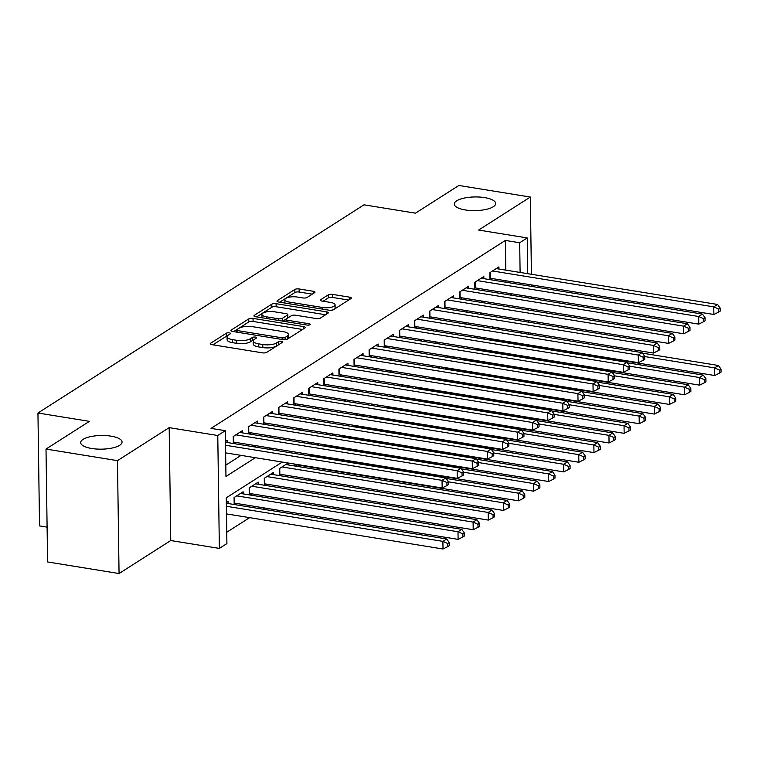 <?xml version="1.0" encoding="UTF-8"?>
<svg xmlns="http://www.w3.org/2000/svg" width="759" height="759" viewBox="0 0 759 759"><rect width="100%" height="100%" fill="white"/><g stroke="black" fill="none" stroke-linecap="round" stroke-linejoin="round"><path stroke-width="1.14" d="M229.351 332.85A2.22 0.731 -0.8 0 0 226.343 333.201L210.604 343.248A3.169 1.053 -0.8 0 0 210.234 343.751A3.169 1.053 -0.8 0 0 211.932 344.652L262.434 352.84A3.169 1.053 -0.8 0 0 266.722 352.347L282.471 342.3A2.22 0.731 -0.8 0 0 282.728 341.948A2.22 0.731 -0.8 0 0 281.542 341.313A2.22 0.731 -0.8 0 0 278.544 341.654L276.504 342.964A10.152 3.359 -0.8 0 1 262.785 344.529L258.572 343.846A10.152 3.359 -0.8 0 1 253.164 340.962A10.152 3.359 -0.8 0 1 254.331 339.368L256.371 338.068A2.22 0.731 -0.8 0 0 256.627 337.717A2.22 0.731 -0.8 0 0 255.441 337.081A2.22 0.731 -0.8 0 0 252.443 337.432L250.404 338.732A10.152 3.359 -0.8 0 1 236.685 340.298L232.472 339.615A10.152 3.359 -0.8 0 1 227.064 336.73A10.152 3.359 -0.8 0 1 228.241 335.136L230.271 333.837A2.22 0.731 -0.8 0 0 230.537 333.486A2.22 0.731 -0.8 0 0 229.351 332.85M227.349 335.924A2.22 0.731 -0.8 0 0 226.391 336.246L212.966 344.814M278.961 344.529A2.22 0.731 -0.8 0 0 278.581 344.709L276.542 346.009L276.504 342.964M253.44 340.155A2.22 0.731 -0.8 0 0 252.491 340.478L250.451 341.778L250.404 338.732M465.314 209.949A20.692 6.84 -0.8 0 0 495.665 203.497A20.692 6.84 -0.8 0 0 484.64 197.615A20.692 6.84 -0.8 0 0 454.29 204.067A20.692 6.84 -0.8 0 0 465.314 209.949M91.706 448.493A20.692 6.84 -0.8 0 0 122.057 442.032A20.692 6.84 -0.8 0 0 111.032 436.159A20.692 6.84 -0.8 0 0 80.682 442.611A20.692 6.84 -0.8 0 0 91.706 448.493M314.624 292.67A3.169 1.053 -0.8 0 0 314.985 292.177A3.169 1.053 -0.8 0 0 313.296 291.276L299.131 288.97A3.169 1.053 -0.8 0 0 294.843 289.464L277.358 300.63A3.169 1.053 -0.8 0 0 276.988 301.133A3.169 1.053 -0.8 0 0 278.676 302.035L329.188 310.222A3.169 1.053 -0.8 0 0 333.476 309.729L350.962 298.562A3.169 1.053 -0.8 0 0 351.332 298.069A3.169 1.053 -0.8 0 0 349.633 297.167L332.518 294.388A3.169 1.053 -0.8 0 0 328.23 294.881L320.753 299.653A3.169 1.053 -0.8 0 0 320.383 300.156A3.169 1.053 -0.8 0 0 322.072 301.057L330.563 302.433A8.491 2.808 -0.8 0 1 335.089 304.843A8.491 2.808 -0.8 0 1 322.632 307.499L289.378 302.101A8.491 2.808 -0.8 0 1 284.862 299.691A8.491 2.808 -0.8 0 1 297.31 297.044L302.85 297.945A3.169 1.053 -0.8 0 0 307.139 297.452L314.624 292.67M505.807 270.128L505.39 240.432L519.687 242.757L527.239 237.937L527.733 273.686M46.005 449.062L117.474 460.647L119.059 573.538L47.589 561.954L46.005 449.062L89.41 421.349L37.95 413.01L364.007 204.826L415.467 213.165L458.872 185.462L530.342 197.046L478.635 230.053L527.239 237.937M119.059 573.538L170.756 540.531L169.181 427.64L117.474 460.647M169.181 427.64L217.776 435.514L225.328 430.695L225.964 476.462L255.366 457.696M505.39 240.432L211.03 428.38L225.328 430.695M253.041 318.401A3.169 1.053 -0.8 0 0 248.762 318.884L231.277 330.051A3.169 1.053 -0.8 0 0 230.907 330.554A3.169 1.053 -0.8 0 0 232.596 331.455L283.107 339.643A3.169 1.053 -0.8 0 0 287.395 339.15L304.881 327.983A3.169 1.053 -0.8 0 0 305.251 327.49A3.169 1.053 -0.8 0 0 303.553 326.588L253.041 318.401L253.089 321.446A3.169 1.053 -0.8 0 0 248.8 321.939L233.639 331.617M254.312 315.336L271.798 304.179A3.169 1.053 -0.8 0 1 276.086 303.685L326.598 311.873A3.169 1.053 -0.8 0 1 328.286 312.774A3.169 1.053 -0.8 0 1 327.916 313.277L320.44 318.049A3.169 1.053 -0.8 0 1 316.152 318.543L295.668 315.222A3.169 1.053 -0.8 0 0 291.38 315.716L286.418 318.884A3.169 1.053 -0.8 0 0 286.048 319.387A3.169 1.053 -0.8 0 0 287.737 320.289L309.065 323.742A2.22 0.731 -0.8 0 1 310.251 324.378A2.22 0.731 -0.8 0 1 306.987 325.07L255.641 316.74A3.169 1.053 -0.8 0 1 253.952 315.839A3.169 1.053 -0.8 0 1 254.312 315.336L254.331 316.332M531.072 310.478L531.907 309.16M531.755 298.505L531.736 297.044M531.585 286.39L531.566 284.938M531.414 274.284L530.342 197.046M492.211 340.44L493.454 339.643M477.117 350.07L478.36 349.282M462.022 359.709L463.265 358.922M446.928 369.348L448.171 368.551M431.833 378.988L433.076 378.191M416.729 388.627L417.972 387.83M401.634 398.266L402.877 397.469M386.54 407.906L387.783 407.109M371.445 417.545L372.688 416.748M356.351 427.175L357.593 426.387M341.256 436.814L342.499 436.027M326.161 446.453L327.404 445.656M311.067 456.093L312.31 455.296M295.393 466.092L297.215 464.935M280.299 475.732L282.12 474.574M265.204 485.371L267.026 484.214M250.109 495.01L251.931 493.853M235.015 504.65L236.827 503.492M227.226 442.497L227.197 440.381L225.48 441.472M242.32 432.867L242.292 430.742L233.231 436.529L233.326 443.493M257.415 423.228L257.386 421.103L248.326 426.89L248.421 433.854M272.509 413.589L272.481 411.463L263.42 417.251L263.515 424.215M287.604 403.949L287.576 401.824L278.515 407.611L278.61 414.575M302.699 394.31L302.67 392.194L293.61 397.972L293.714 404.936M317.793 384.671L317.765 382.555L308.704 388.333L308.809 395.297M332.888 375.031L332.859 372.916L323.799 378.694L323.903 385.657M347.983 365.392L347.954 363.276L338.903 369.054L338.998 376.028M363.077 355.753L363.049 353.637L353.998 359.424L354.092 366.388M378.181 346.123L378.143 343.998L369.092 349.785L369.187 356.749M393.276 336.484L393.238 334.358L384.187 340.146L384.282 347.11M408.37 326.844L408.342 324.719L399.281 330.507L399.376 337.47M423.465 317.205L423.437 315.089L414.376 320.867L414.471 327.831M438.56 307.566L438.531 305.45L429.471 311.228L429.566 318.192M453.654 297.926L453.626 295.811L444.565 301.589L444.66 308.552M468.749 288.287L468.72 286.171L459.66 291.949L459.755 298.923M483.844 278.648L483.815 276.532L474.754 282.32L474.859 289.283M225.812 465.125L241.068 455.381M254.35 446.899L256.163 445.742M269.445 437.26L271.257 436.102M284.54 427.621L286.361 426.463M299.634 417.981L301.456 416.824M314.729 408.342L316.55 407.185M329.823 398.712L331.645 397.545M344.928 389.073L346.74 387.906M360.022 379.434L361.834 378.276M375.117 369.794L376.929 368.637M390.211 360.155L392.023 358.998M405.306 350.516L407.118 349.358M420.401 340.876L422.213 339.719M435.495 331.237L437.307 330.08M450.59 321.607L452.402 320.44M465.684 311.968L467.506 310.801M480.779 302.329L482.601 301.171M495.874 292.689L497.695 291.532M505.978 282.244L505.959 280.783M234.161 443.626L235.983 442.469M249.256 433.987L251.077 432.829M264.35 424.347L266.172 423.19M279.454 414.708L281.266 413.551M294.549 405.069L296.361 403.911M309.644 395.439L311.456 394.272M324.738 385.8L326.55 384.642M339.833 376.16L341.645 375.003M354.927 366.521L356.739 365.364M370.022 356.882L371.834 355.724M385.117 347.243L386.929 346.085M400.211 337.603L402.033 336.446M415.306 327.964L417.127 326.806M430.4 318.334L432.222 317.167M445.495 308.695L447.317 307.537M460.599 299.055L462.411 297.898M475.694 289.416L477.506 288.259M490.788 279.777L492.6 278.619M489.953 279.644L489.849 272.68L498.91 266.893L498.938 269.018M226.742 532.249L249.616 517.647M262.889 509.166L264.711 508.008M277.984 499.526L279.805 498.369M293.088 489.897L294.9 488.73M308.182 480.257L309.995 479.09M323.277 470.618L325.089 469.46M338.941 460.609L340.184 459.821M354.036 450.969L355.278 450.182M369.13 441.34L370.373 440.543M384.225 431.7L385.468 430.903M399.319 422.061L400.562 421.264M414.423 412.422L415.666 411.625M429.518 402.782L430.761 401.985M444.613 393.143L445.856 392.356M459.707 383.504L460.95 382.716M474.802 373.864L476.045 373.077M489.897 364.235L491.139 363.438M504.991 354.595L506.234 353.798M506.822 342.802L506.813 341.806M506.651 330.696L506.632 329.235M228.07 503.521L228.042 501.405L226.334 502.496M234.18 504.517L234.085 497.553L243.136 491.766L243.174 493.881M249.275 494.877L249.18 487.914L258.24 482.126L258.269 484.251M264.369 485.238L264.274 478.274L273.335 472.487L273.363 474.612M279.464 475.599L279.369 468.635L288.173 463.009M288.458 464.973L288.429 463.056M294.558 465.96L294.539 464.043M303.268 453.379L301.456 454.537M303.543 454.878L303.524 453.417M309.653 455.865L309.634 454.404M318.363 443.74L316.55 444.897M318.638 445.239L318.619 443.778M324.748 446.226L324.729 444.765M333.457 434.101L331.645 435.258M333.732 435.6L333.713 434.139M339.842 436.586L339.823 435.135M348.552 424.461L346.74 425.619M348.827 425.96L348.808 424.499M354.937 426.947L354.918 425.495M363.646 414.822L361.834 415.979M363.931 416.321L363.903 414.86M370.031 417.308L370.012 415.856M378.741 405.183L376.929 406.34M379.026 406.682L378.997 405.23M385.126 407.668L385.107 406.217M393.845 395.543L392.023 396.71M394.12 397.042L394.101 395.591M400.221 398.039L400.202 396.577M408.94 385.904L407.118 387.071M409.215 387.403L409.196 385.952M415.315 388.399L415.296 386.938M424.034 376.274L422.213 377.432M424.309 377.773L424.29 376.312M430.41 378.76L430.391 377.299M439.129 366.635L437.307 367.792M439.404 368.134L439.385 366.673M445.514 369.121L445.486 367.66M454.224 356.996L452.411 358.153M454.499 358.495L454.48 357.034M460.609 359.481L460.58 358.03M469.318 347.356L467.506 348.514M469.593 348.855L469.574 347.394M475.703 349.842L475.684 348.39M484.413 337.717L482.601 338.875M484.688 339.216L484.669 337.755M490.798 340.203L490.779 338.751M499.507 328.078L497.695 329.235M499.783 329.577L499.764 328.125M37.95 413.01L39.525 525.902L47.096 527.135M282.282 462.06L226.267 497.819L226.903 543.586L219.36 548.406L217.776 435.514M170.756 540.531L219.36 548.406M527.885 284.34L527.903 285.792M528.055 296.456L528.074 297.907M528.226 308.562L528.245 310.023M528.387 320.678L528.416 322.129M528.558 332.793L528.577 334.245M528.738 345.364L528.748 346.36M520.276 284.559L520.247 283.098M520.105 272.443L519.687 242.757M268.648 449.214L270.46 448.057M283.743 439.575L285.555 438.417M298.837 429.936L300.649 428.778M313.932 420.306L315.744 419.139M329.026 410.666L330.839 409.499M344.121 401.027L345.933 399.87M359.216 391.388L361.028 390.23M374.31 381.749L376.132 380.591M389.405 372.109L391.227 370.952M404.5 362.47L406.321 361.312M419.594 352.831L421.416 351.673M434.698 343.201L436.51 342.034M449.793 333.562L451.605 332.395M464.887 323.922L466.7 322.765M479.982 314.283L481.794 313.125M495.077 304.644L496.889 303.486M510.171 295.004L511.983 293.847M508.71 317.49L506.898 318.647M493.616 327.129L491.804 328.286M478.521 336.759L476.709 337.926M463.426 346.398L461.605 347.556M448.332 356.037L446.51 357.195M433.237 365.677L431.416 366.834M418.143 375.316L416.321 376.473M403.038 384.955L401.226 386.113M387.944 394.595L386.132 395.752M372.849 404.234L371.037 405.391M357.755 413.864L355.943 415.031M342.66 423.503L340.848 424.661M327.565 433.142L325.753 434.3M312.471 442.782L310.659 443.939M297.376 452.421L295.564 453.578M521.12 345.117L521.101 344.121M520.949 333.011L520.93 331.55M520.778 320.896L520.759 319.444M227.064 336.73L227.102 339.785A10.152 3.359 -0.8 0 0 232.52 342.67L232.472 339.615M250.451 341.778A10.152 3.359 -0.8 0 1 236.732 343.353L232.52 342.67M253.164 340.962L253.202 344.017A10.152 3.359 -0.8 0 0 258.62 346.901L258.572 343.846M276.542 346.009A10.152 3.359 -0.8 0 1 262.823 347.584L258.62 346.901M302.556 329.472L253.089 321.446M236.836 329.643A2.22 0.731 -0.8 0 0 236.571 329.994A2.22 0.731 -0.8 0 0 237.757 330.63L282.092 337.812A2.22 0.731 -0.8 0 0 285.099 337.47L287.244 336.104A10.152 3.359 -0.8 0 0 288.42 334.501A10.152 3.359 -0.8 0 0 283.012 331.617L252.7 326.702A10.152 3.359 -0.8 0 0 238.981 328.277L236.836 329.643M288.42 334.501L288.467 337.556A10.152 3.359 -0.8 0 1 287.291 339.15L286.949 339.368M256.675 316.911L271.845 307.224L271.798 304.179M325.602 314.757L276.134 306.74A3.169 1.053 -0.8 0 0 271.845 307.224M274.407 311.778A8.491 2.808 -0.8 0 0 261.959 314.425A8.491 2.808 -0.8 0 0 266.485 316.835L278.202 318.742A3.169 1.053 -0.8 0 0 282.481 318.249L287.452 315.08A3.169 1.053 -0.8 0 0 287.813 314.577A3.169 1.053 -0.8 0 0 286.124 313.676L274.407 311.778M261.959 314.425L261.997 317.48A8.491 2.808 -0.8 0 0 262.054 317.784M287.813 314.577L287.86 317.632A3.169 1.053 -0.8 0 1 287.49 318.125L282.775 321.142M284.862 299.691L284.9 302.746A8.491 2.808 -0.8 0 0 284.957 303.05M331.37 310.289A8.491 2.808 -0.8 0 0 335.127 307.898L335.089 304.843M348.637 300.042L332.565 297.443A3.169 1.053 -0.8 0 0 328.277 297.926L323.116 301.228M312.3 294.15L299.169 292.025A3.169 1.053 -0.8 0 0 294.881 292.519L279.72 302.196M226.486 513.9L443.009 549.004L442.895 541.376L446.671 538.966L226.343 503.245M226.381 506.272L442.895 541.376L447.782 543.539L447.819 546.594L449.337 545.626L449.29 542.571L447.782 543.539M446.671 538.966L449.29 542.571M447.819 546.594L443.009 549.004M225.641 452.876L442.155 487.98L442.051 480.352L225.527 445.248M446.928 482.515L446.975 485.57L448.484 484.603L448.436 481.557L446.928 482.515L442.051 480.352L445.818 477.942L225.489 442.222M442.155 487.98L446.975 485.57M448.436 481.557L445.818 477.942M234.161 503.065A3.235 1.072 179.2 0 1 234.54 503.122L458.104 539.364L458 531.736L461.766 529.327L240.499 493.454M236.723 495.864L458 531.736L462.876 533.9L462.914 536.955L464.432 535.987L464.385 532.941L462.876 533.9M461.766 529.327L464.385 532.941M462.914 536.955L458.104 539.364M249.256 493.426A3.235 1.072 179.2 0 1 249.635 493.483L473.199 529.725L473.094 522.097L476.861 519.687L255.593 483.815M251.817 486.225L473.094 522.097L477.971 524.26L478.018 527.315L479.527 526.348L479.479 523.302L477.971 524.26M476.861 519.687L479.479 523.302M478.018 527.315L473.199 529.725M264.35 483.787A3.235 1.072 179.2 0 1 264.739 483.844L488.293 520.086L488.189 512.458L491.965 510.048L270.688 474.176M266.912 476.586L488.189 512.458L493.065 514.621L493.113 517.676L494.621 516.708L494.574 513.663L493.065 514.621M491.965 510.048L494.574 513.663M493.113 517.676L488.293 520.086M279.445 474.157A3.235 1.072 179.2 0 1 279.834 474.204L503.388 510.446L503.283 502.819L507.059 500.409L285.782 464.536M282.006 466.946L503.283 502.819L508.16 504.991L508.207 508.037L509.716 507.078L509.669 504.023L508.16 504.991M507.059 500.409L509.669 504.023M508.207 508.037L503.388 510.446M233.611 436.283L233.696 442.099L457.25 478.341L457.146 470.713L235.869 434.841M462.022 472.876L462.07 475.931L463.578 474.963L463.531 471.918L462.022 472.876L457.146 470.713L460.922 468.303L239.645 432.431M457.25 478.341L462.07 475.931M463.531 471.918L460.922 468.303M248.705 426.643L248.791 432.459L472.345 468.701L472.24 461.074L250.973 425.201M477.117 463.237L477.164 466.292L478.673 465.324L478.625 462.278L477.117 463.237L472.24 461.074L476.016 458.664L254.739 422.791M472.345 468.701L477.164 466.292M478.625 462.278L476.016 458.664M263.8 417.004L263.885 422.82L487.439 459.062L487.335 451.434L266.067 415.562M492.211 453.597L492.259 456.652L493.767 455.685L493.72 452.639L492.211 453.597L487.335 451.434L491.111 449.024L269.834 413.152M487.439 459.062L492.259 456.652M493.72 452.639L491.111 449.024M278.895 407.365L278.98 413.181L502.534 449.423L502.43 441.795L281.162 405.923M507.306 443.968L507.354 447.013L508.862 446.055L508.824 443L507.306 443.968L502.43 441.795L506.206 439.385L284.929 403.513M502.534 449.423L507.354 447.013M508.824 443L506.206 439.385M294.539 464.517A3.235 1.072 179.2 0 1 294.928 464.565L518.482 500.807L518.378 493.179L522.154 490.769L446.197 478.455M448.446 481.842L518.378 493.179L523.255 495.352L523.302 498.397L524.811 497.439L524.763 494.384L523.255 495.352M522.154 490.769L524.763 494.384M523.302 498.397L518.482 500.807M293.989 397.735L294.075 403.541L517.629 439.784L517.524 432.156L296.257 396.283M522.41 434.328L522.448 437.374L523.957 436.416L523.919 433.361L522.41 434.328L517.524 432.156L521.3 429.746L300.033 393.874M517.629 439.784L522.448 437.374M523.919 433.361L521.3 429.746M309.634 454.878A3.235 1.072 179.2 0 1 310.023 454.926L533.577 491.168L533.473 483.54L537.249 481.13L461.292 468.815M463.54 472.202L533.473 483.54L538.349 485.713L538.397 488.758L539.905 487.8L539.867 484.745L538.349 485.713M537.249 481.13L539.867 484.745M538.397 488.758L533.577 491.168M309.084 388.096L309.169 393.902L532.723 430.144L532.619 422.516L311.351 386.644M537.505 424.689L537.543 427.734L539.051 426.776L539.013 423.721L537.505 424.689L532.619 422.516L536.395 420.106L315.127 384.234M532.723 430.144L537.543 427.734M539.013 423.721L536.395 420.106M324.729 445.239A3.235 1.072 179.2 0 1 325.118 445.286L548.672 481.529L548.567 473.901L552.343 471.491L476.386 459.186M478.635 462.563L548.567 473.901L553.444 476.073L553.491 479.128L555 478.161L554.962 475.106L553.444 476.073M552.343 471.491L554.962 475.106M553.491 479.128L548.672 481.529M324.188 378.456L324.264 384.263L547.818 420.505L547.713 412.877L326.446 377.014M552.599 415.05L552.637 418.105L554.146 417.137L554.108 414.082L552.599 415.05L547.713 412.877L551.489 410.477L330.222 374.604M547.818 420.505L552.637 418.105M554.108 414.082L551.489 410.477M339.823 435.6A3.235 1.072 179.2 0 1 340.212 435.657L563.766 471.899L563.662 464.271L567.438 461.861L491.481 449.546M493.729 452.933L563.662 464.271L568.548 466.434L568.586 469.489L570.094 468.521L570.056 465.466L568.548 466.434M567.438 461.861L570.056 465.466M568.586 469.489L563.766 471.899M339.282 368.817L339.358 374.633L562.922 410.875L562.808 403.247L341.541 367.375M567.694 405.41L567.732 408.465L569.241 407.498L569.203 404.452L567.694 405.41L562.808 403.247L566.584 400.837L345.317 364.965M562.922 410.875L567.732 408.465M569.203 404.452L566.584 400.837M354.927 425.96A3.235 1.072 179.2 0 1 355.307 426.017L578.861 462.259L578.756 454.632L582.533 452.222L506.576 439.907M508.824 443.294L578.756 454.632L583.643 456.795L583.68 459.85L585.189 458.882L585.151 455.836L583.643 456.795M582.533 452.222L585.151 455.836M583.68 459.85L578.861 462.259M354.377 359.178L354.453 364.994L578.016 401.236L577.903 393.608L356.635 357.736M582.789 395.771L582.827 398.826L584.335 397.858L584.297 394.813L582.789 395.771L577.903 393.608L581.679 391.198L360.411 355.326M578.016 401.236L582.827 398.826M584.297 394.813L581.679 391.198M370.022 416.321A3.235 1.072 179.2 0 1 370.401 416.378L593.965 452.62L593.851 444.992L597.627 442.582L521.67 430.268M523.919 433.655L593.851 444.992L598.737 447.155L598.775 450.21L600.284 449.243L600.246 446.197L598.737 447.155M597.627 442.582L600.246 446.197M598.775 450.21L593.965 452.62M369.472 349.538L369.548 355.354L593.111 391.597L593.007 383.969L371.73 348.096M597.883 386.132L597.921 389.187L599.439 388.219L599.392 385.174L597.883 386.132L593.007 383.969L596.773 381.559L375.506 345.687M593.111 391.597L597.921 389.187M599.392 385.174L596.773 381.559M385.117 406.682A3.235 1.072 179.2 0 1 385.496 406.739L609.06 442.981L608.946 435.353L612.722 432.943L536.774 420.628M539.013 424.015L608.946 435.353L613.832 437.516L613.87 440.571L615.378 439.603L615.34 436.558L613.832 437.516M612.722 432.943L615.34 436.558M613.87 440.571L609.06 442.981M384.566 339.899L384.642 345.715L608.206 381.957L608.101 374.329L386.824 338.457M612.978 376.492L613.016 379.547L614.534 378.58L614.486 375.534L612.978 376.492L608.101 374.329L611.868 371.919L390.6 336.047M608.206 381.957L613.016 379.547M614.486 375.534L611.868 371.919M400.211 397.052A3.235 1.072 179.2 0 1 400.591 397.099L624.154 433.342L624.04 425.714L627.816 423.304L551.869 410.989M554.108 414.376L624.04 425.714L628.926 427.886L628.964 430.932L630.482 429.974L630.435 426.919L628.926 427.886M627.816 423.304L630.435 426.919M628.964 430.932L624.154 433.342M399.661 330.26L399.746 336.076L623.3 372.318L623.196 364.69L401.919 328.818M628.072 366.863L628.12 369.908L629.628 368.95L629.581 365.895L628.072 366.863L623.196 364.69L626.962 362.28L405.695 326.408M623.3 372.318L628.12 369.908M629.581 365.895L626.962 362.28M414.756 320.63L414.841 326.436L638.395 362.679L638.291 355.051L417.014 319.178M643.167 357.223L643.215 360.269L644.723 359.311L644.676 356.256L643.167 357.223L638.291 355.051L642.067 352.641L420.79 316.769M638.395 362.679L643.215 360.269M644.676 356.256L642.067 352.641M429.85 310.991L429.936 316.797L653.49 353.039L653.385 345.411L432.118 309.539M658.262 347.584L658.309 350.63L659.818 349.671L659.77 346.616L658.262 347.584L653.385 345.411L657.161 343.002L435.884 307.129M653.49 353.039L658.309 350.63M659.77 346.616L657.161 343.002M415.306 387.413A3.235 1.072 179.2 0 1 415.685 387.46L639.249 423.702L639.144 416.074L642.911 413.664L566.964 401.35M569.203 404.737L639.144 416.074L644.021 418.247L644.059 421.292L645.577 420.334L645.529 417.279L644.021 418.247M642.911 413.664L645.529 417.279M644.059 421.292L639.249 423.702M430.4 377.773A3.235 1.072 179.2 0 1 430.78 377.821L654.343 414.063L654.239 406.435L658.006 404.025L582.058 391.71M584.297 395.097L654.239 406.435L659.116 408.608L659.163 411.653L660.672 410.695L660.624 407.64L659.116 408.608M658.006 404.025L660.624 407.64M659.163 411.653L654.343 414.063M445.495 368.134A3.235 1.072 179.2 0 1 445.884 368.181L669.438 404.424L669.334 396.796L673.11 394.386L597.153 382.081M599.392 385.458L669.334 396.796L674.21 398.968L674.258 402.023L675.766 401.056L675.719 398.001L674.21 398.968M673.11 394.386L675.719 398.001M674.258 402.023L669.438 404.424M444.945 301.351L445.03 307.158L668.584 343.4L668.48 335.772L447.212 299.909M673.356 337.945L673.404 341L674.912 340.032L674.865 336.977L673.356 337.945L668.48 335.772L672.256 333.372L450.979 297.5M668.584 343.4L673.404 341M674.865 336.977L672.256 333.372M460.59 358.495A3.235 1.072 179.2 0 1 460.979 358.552L684.533 394.794L684.428 387.166L688.204 384.756L612.247 372.441M614.496 375.828L684.428 387.166L689.305 389.329L689.352 392.384L690.861 391.416L690.813 388.361L689.305 389.329M688.204 384.756L690.813 388.361M689.352 392.384L684.533 394.794M460.039 291.712L460.125 297.528L683.679 333.77L683.574 326.142L462.307 290.27M688.451 328.305L688.498 331.36L690.007 330.393L689.969 327.347L688.451 328.305L683.574 326.142L687.35 323.732L466.073 287.86M683.679 333.77L688.498 331.36M689.969 327.347L687.35 323.732M475.684 348.855A3.235 1.072 179.2 0 1 476.073 348.912L699.627 385.155L699.523 377.527L703.299 375.117L627.342 362.802M629.591 366.189L699.523 377.527L704.399 379.69L704.447 382.745L705.955 381.777L705.908 378.732L704.399 379.69M703.299 375.117L705.908 378.732M704.447 382.745L699.627 385.155M475.134 282.073L475.219 287.889L698.773 324.131L698.669 316.503L477.402 280.631M703.555 318.666L703.593 321.721L705.102 320.753L705.064 317.708L703.555 318.666L698.669 316.503L702.445 314.093L481.178 278.221M698.773 324.131L703.593 321.721M705.064 317.708L702.445 314.093M490.779 339.216A3.235 1.072 179.2 0 1 491.168 339.273L714.722 375.515L714.617 367.887L718.394 365.477L642.437 353.163M644.685 356.55L714.617 367.887L719.494 370.05L719.541 373.105L721.05 372.138L721.012 369.092L719.494 370.05M718.394 365.477L721.012 369.092M719.541 373.105L714.722 375.515M490.229 272.434L490.314 278.249L713.868 314.492L713.764 306.864L492.496 270.991M718.65 309.027L718.688 312.082L720.196 311.114L720.158 308.069L718.65 309.027L713.764 306.864L717.54 304.454L496.272 268.582M713.868 314.492L718.688 312.082M720.158 308.069L717.54 304.454M226.391 336.246L226.343 333.201M278.581 344.709L278.544 341.654M252.491 340.478L252.443 337.432M236.732 343.353L236.685 340.298M262.823 347.584L262.785 344.529M210.613 344.235L210.604 343.248M303.591 328.808L303.553 326.588M231.286 331.038L231.277 330.051M248.8 321.939L248.762 318.884M237.785 332.29L237.757 330.63M282.12 339.482L282.092 337.812M285.128 339.719L285.099 337.47M287.291 339.15L287.244 336.104M276.134 306.74L276.086 303.685M326.626 314.103L326.598 311.873M287.765 321.949L287.737 320.289M309.084 325.042L309.065 323.742M266.504 318.505L266.485 316.835M278.221 320.402L278.202 318.742M282.528 321.104L282.481 318.249M287.49 318.125L287.452 315.08M289.407 303.771L289.378 302.101M322.66 309.16L322.632 307.499M320.763 300.649L320.753 299.653M328.277 297.926L328.23 294.881M332.565 297.443L332.518 294.388M349.671 299.388L349.633 297.167M277.367 301.617L277.358 300.63M294.881 292.519L294.843 289.464M299.169 292.025L299.131 288.97M313.325 293.496L313.296 291.276M234.54 503.122L234.465 497.306M249.635 493.483L249.559 487.667M264.739 483.844L264.654 478.028M279.834 474.204L279.748 468.388M236.609 332.1L236.571 329.994M286.077 321.674L286.048 319.387"/></g></svg>
